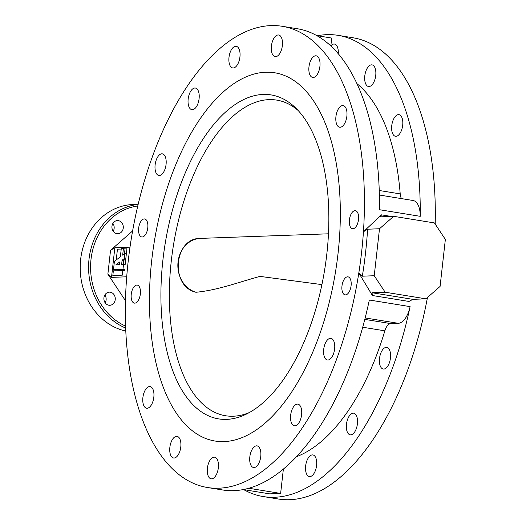 <?xml version="1.0" encoding="UTF-8"?>
<svg xmlns="http://www.w3.org/2000/svg" width="526" height="526" viewBox="0 0 526 526"><rect width="100%" height="100%" fill="white"/><g stroke="black" fill="none" stroke-linecap="round" stroke-linejoin="round"><path stroke-width="0.79" d="M192.411 109.697A10.954 5.391 -80.8 0 0 199.032 99.184A10.954 5.391 -80.8 0 0 195.383 88.046A10.954 5.391 -80.8 0 0 194.844 88.013A10.954 5.391 -80.8 0 0 188.229 98.533A10.954 5.391 -80.8 0 0 191.878 109.671A10.954 5.391 -80.8 0 0 192.411 109.697M233.255 67.972A10.954 5.391 -80.8 0 0 239.869 57.452A10.954 5.391 -80.8 0 0 236.22 46.321A10.954 5.391 -80.8 0 0 235.681 46.288A10.954 5.391 -80.8 0 0 229.066 56.801A10.954 5.391 -80.8 0 0 232.716 67.939A10.954 5.391 -80.8 0 0 233.255 67.972M330.637 45.749L330.847 45.788A10.954 5.391 99.2 0 1 333.931 44.026A10.954 5.391 99.2 0 1 334.47 44.059A10.954 5.391 99.2 0 1 338.271 53.718M275.677 56.65A10.954 5.391 -80.8 0 0 282.298 46.137A10.954 5.391 -80.8 0 0 278.642 34.999A10.954 5.391 -80.8 0 0 278.109 34.972A10.954 5.391 -80.8 0 0 271.488 45.486A10.954 5.391 -80.8 0 0 275.137 56.624A10.954 5.391 -80.8 0 0 275.677 56.65M313.226 77.473A10.954 5.391 -80.8 0 0 319.847 66.96A10.954 5.391 -80.8 0 0 316.198 55.822A10.954 5.391 -80.8 0 0 315.659 55.789A10.954 5.391 -80.8 0 0 309.038 66.309A10.954 5.391 -80.8 0 0 312.687 77.44A10.954 5.391 -80.8 0 0 313.226 77.473M371.481 64.843A10.954 5.391 99.2 0 1 372.02 64.876A10.954 5.391 99.2 0 1 375.669 76.014A10.954 5.391 99.2 0 1 369.048 86.527A10.954 5.391 99.2 0 1 368.509 86.501A10.954 5.391 99.2 0 1 364.86 75.363A10.954 5.391 99.2 0 1 371.481 64.843M340.184 127.266A10.954 5.391 -80.8 0 0 346.805 116.746A10.954 5.391 -80.8 0 0 343.156 105.614A10.954 5.391 -80.8 0 0 342.617 105.581A10.954 5.391 -80.8 0 0 335.996 116.095A10.954 5.391 -80.8 0 0 339.651 127.233A10.954 5.391 -80.8 0 0 340.184 127.266M398.438 114.635A10.954 5.391 99.2 0 1 398.978 114.668A10.954 5.391 99.2 0 1 402.627 125.799A10.954 5.391 99.2 0 1 396.006 136.319A10.954 5.391 99.2 0 1 395.473 136.287A10.954 5.391 99.2 0 1 391.817 125.149A10.954 5.391 99.2 0 1 398.438 114.635M327.948 360.008A10.954 5.391 -80.8 0 0 334.569 349.488A10.954 5.391 -80.8 0 0 330.92 338.356A10.954 5.391 -80.8 0 0 330.381 338.323A10.954 5.391 -80.8 0 0 323.766 348.837A10.954 5.391 -80.8 0 0 327.415 359.975A10.954 5.391 -80.8 0 0 327.948 360.008M386.202 347.377A10.954 5.391 99.2 0 1 386.742 347.41A10.954 5.391 99.2 0 1 390.391 358.541A10.954 5.391 99.2 0 1 383.776 369.061A10.954 5.391 99.2 0 1 383.237 369.028A10.954 5.391 99.2 0 1 379.588 357.89A10.954 5.391 99.2 0 1 386.202 347.377M294.915 425.797A10.954 5.391 -80.8 0 0 301.536 415.284A10.954 5.391 -80.8 0 0 297.887 404.146A10.954 5.391 -80.8 0 0 297.348 404.113A10.954 5.391 -80.8 0 0 290.727 414.633A10.954 5.391 -80.8 0 0 294.376 425.764A10.954 5.391 -80.8 0 0 294.915 425.797M353.17 413.166A10.954 5.391 99.2 0 1 353.709 413.199A10.954 5.391 99.2 0 1 357.358 424.337A10.954 5.391 99.2 0 1 350.737 434.851A10.954 5.391 99.2 0 1 350.198 434.818A10.954 5.391 99.2 0 1 346.549 423.686A10.954 5.391 99.2 0 1 353.17 413.166M254.078 467.529A10.954 5.391 -80.8 0 0 260.699 457.009A10.954 5.391 -80.8 0 0 257.043 445.877A10.954 5.391 -80.8 0 0 256.51 445.844A10.954 5.391 -80.8 0 0 249.889 456.364A10.954 5.391 -80.8 0 0 253.539 467.496A10.954 5.391 -80.8 0 0 254.078 467.529M312.332 454.898A10.954 5.391 99.2 0 1 312.871 454.931A10.954 5.391 99.2 0 1 316.52 466.069A10.954 5.391 99.2 0 1 309.899 476.582A10.954 5.391 99.2 0 1 309.36 476.549A10.954 5.391 99.2 0 1 305.711 465.418A10.954 5.391 99.2 0 1 312.332 454.898M211.656 478.844A10.954 5.391 -80.8 0 0 218.27 468.324A10.954 5.391 -80.8 0 0 214.621 457.193A10.954 5.391 -80.8 0 0 214.082 457.16A10.954 5.391 -80.8 0 0 207.468 467.68A10.954 5.391 -80.8 0 0 211.117 478.811A10.954 5.391 -80.8 0 0 211.656 478.844M174.099 458.021A10.954 5.391 -80.8 0 0 180.72 447.508A10.954 5.391 -80.8 0 0 177.071 436.37A10.954 5.391 -80.8 0 0 176.532 436.337A10.954 5.391 -80.8 0 0 169.918 446.857A10.954 5.391 -80.8 0 0 173.567 457.988A10.954 5.391 -80.8 0 0 174.099 458.021M147.142 408.235A10.954 5.391 -80.8 0 0 153.763 397.715A10.954 5.391 -80.8 0 0 150.114 386.584A10.954 5.391 -80.8 0 0 149.575 386.551A10.954 5.391 -80.8 0 0 142.954 397.064A10.954 5.391 -80.8 0 0 146.603 408.202A10.954 5.391 -80.8 0 0 147.142 408.235M159.378 175.493A10.954 5.391 -80.8 0 0 165.999 164.973A10.954 5.391 -80.8 0 0 162.35 153.842A10.954 5.391 -80.8 0 0 161.811 153.809A10.954 5.391 -80.8 0 0 155.19 164.322A10.954 5.391 -80.8 0 0 158.839 175.46A10.954 5.391 -80.8 0 0 159.378 175.493M134.787 303.147A9.126 4.491 -80.8 0 0 140.304 294.382A9.126 4.491 -80.8 0 0 137.266 285.105A9.126 4.491 -80.8 0 0 136.819 285.072A9.126 4.491 -80.8 0 0 131.303 293.837A9.126 4.491 -80.8 0 0 134.34 303.121A9.126 4.491 -80.8 0 0 134.787 303.147M142.211 236.996A9.126 4.491 -80.8 0 0 147.727 228.231A9.126 4.491 -80.8 0 0 144.683 218.954A9.126 4.491 -80.8 0 0 144.236 218.928A9.126 4.491 -80.8 0 0 138.719 227.692A9.126 4.491 -80.8 0 0 141.764 236.97A9.126 4.491 -80.8 0 0 142.211 236.996M345.523 294.882A9.126 4.491 -80.8 0 0 351.039 286.118A9.126 4.491 -80.8 0 0 348.002 276.84A9.126 4.491 -80.8 0 0 347.548 276.814A9.126 4.491 -80.8 0 0 342.031 285.579A9.126 4.491 -80.8 0 0 345.076 294.856A9.126 4.491 -80.8 0 0 345.523 294.882M352.946 228.738A9.126 4.491 -80.8 0 0 358.462 219.973A9.126 4.491 -80.8 0 0 355.418 210.696A9.126 4.491 -80.8 0 0 354.971 210.67A9.126 4.491 -80.8 0 0 349.455 219.434A9.126 4.491 -80.8 0 0 352.492 228.711A9.126 4.491 -80.8 0 0 352.946 228.738M224.168 441.584A186.533 91.853 -80.8 0 0 336.923 262.441A186.533 91.853 -80.8 0 0 274.75 72.779A186.533 91.853 -80.8 0 0 265.597 72.233A186.533 91.853 -80.8 0 0 152.842 251.375A186.533 91.853 -80.8 0 0 215.016 441.031A186.533 91.853 -80.8 0 0 224.168 441.584A186.533 91.853 -80.8 0 0 336.923 262.441A186.533 91.853 -80.8 0 0 274.75 72.779A186.533 91.853 -80.8 0 0 265.597 72.233A186.533 91.853 -80.8 0 0 152.842 251.375A186.533 91.853 -80.8 0 0 215.016 441.031A186.533 91.853 -80.8 0 0 224.168 441.584M112.893 223.412A6.568 5.687 -92.2 0 1 114.135 228.429A6.568 5.687 -92.2 0 1 113.202 231.262M111.966 226.246A6.568 5.687 87.8 0 0 117.863 233.722A6.568 5.687 87.8 0 0 123.255 228.074A6.568 5.687 87.8 0 0 117.351 220.591A6.568 5.687 87.8 0 0 111.966 226.246M104.871 294.968A6.568 5.687 -92.2 0 1 106.107 299.991A6.568 5.687 -92.2 0 1 105.174 302.818M103.938 297.801A6.568 5.687 87.8 0 0 109.842 305.284A6.568 5.687 87.8 0 0 115.227 299.629A6.568 5.687 87.8 0 0 109.323 292.147A6.568 5.687 87.8 0 0 103.938 297.801M125.78 331.071A63.883 55.322 -92.2 0 1 80.642 259.43A63.883 55.322 -92.2 0 1 133.025 204.502L138.174 204.298M218.934 488.2A233.623 115.043 -80.8 0 0 358.817 272.948A233.623 115.043 -80.8 0 0 363.44 231.749A233.623 115.043 -80.8 0 0 282.284 26.3A233.623 115.043 -80.8 0 0 129.666 249.548A233.623 115.043 -80.8 0 0 126.99 273.402A233.623 115.043 -80.8 0 0 207.474 487.517A233.623 115.043 -80.8 0 0 218.934 488.2M207.474 487.517L222.524 489.956A233.623 115.043 -80.8 0 0 233.991 490.646A233.623 115.043 -80.8 0 0 369.331 300.011L410.102 306.625A20.442 10.066 99.2 0 1 398.261 323.306L390.759 323.602A10.954 5.391 -80.8 0 0 384.848 330.828A196.389 96.705 99.2 0 1 296.454 456.7M243.755 489.653A233.623 115.043 -80.8 0 0 263.296 496.57A233.623 115.043 -80.8 0 0 274.756 497.261A233.623 115.043 -80.8 0 0 410.102 306.625M263.296 496.57L278.346 499.01A233.623 115.043 -80.8 0 0 289.813 499.7A233.623 115.043 -80.8 0 0 427.46 297.486M374.229 275.729L385.15 292.219L372.033 292.732L412.805 299.347L409.031 301.457L372.401 295.513L358.817 272.948L362.329 276.196L374.229 275.729L379.502 228.751L367.595 229.218A236.542 116.476 99.2 0 1 362.329 276.196M130.001 247.161L114.832 247.759L111.512 277.393L126.707 276.794M132.611 230.947L110.545 250.297L114.832 247.759M111.512 277.393L107.869 274.151L125.458 300.708M367.595 229.218L363.44 231.749L381.449 214.845L391.18 216.423M435.193 224.083A233.623 115.043 -80.8 0 0 353.163 37.8L338.113 35.354A233.623 115.043 -80.8 0 0 317.388 35.742M379.377 195.028L413.048 200.491A20.442 10.066 99.2 0 1 420.235 216.324A233.623 115.043 -80.8 0 0 338.113 35.354M420.235 216.324L379.463 209.71A233.623 115.043 -80.8 0 0 297.341 28.739L282.284 26.3M243.249 489.568L269.693 493.861L280.634 493.427L248.772 488.26M283.369 469.067L280.634 493.427M356.963 83.66A196.389 96.705 99.2 0 1 400.207 193.903A10.954 5.391 -80.8 0 0 401.463 198.611M316.876 35.656L331.709 38.063L330.847 45.788M412.805 299.347L425.922 298.834L385.15 292.219M425.922 298.834L440.084 286.414L445.358 239.429L434.437 222.939L393.665 216.324L379.502 228.751M380.416 216.837L393.665 216.324M372.401 295.513L372.033 292.732M380.548 216.844L381.449 214.845M263.105 94.443A164.099 80.807 99.2 0 1 295.77 108.034A164.099 80.807 99.2 0 1 324.647 269.845A164.099 80.807 99.2 0 1 246.102 414.232A164.099 80.807 99.2 0 1 226.653 419.373A164.099 80.807 99.2 0 1 162.902 260.12A164.099 80.807 99.2 0 1 263.105 94.443M298.235 110.578A159.884 78.729 -80.8 0 0 276.755 100.104A159.884 78.729 -80.8 0 0 268.911 99.631A159.884 78.729 -80.8 0 0 172.258 253.184A159.884 78.729 -80.8 0 0 225.549 415.744A159.884 78.729 -80.8 0 0 233.399 416.217A159.884 78.729 -80.8 0 0 249.239 412.601M328.474 233.807L200.491 238.383A27.378 23.709 87.8 0 0 177.959 262.796A27.378 23.709 87.8 0 0 195.961 292.265C217.106 290.286 236.2 282.981 259.936 276.387L321.905 284.605M207.264 238.12L206.935 238.133M113.491 269.601L122.972 269.227L123.505 264.525L121.611 264.598L122.104 260.192L124.156 258.66L124.728 253.611L122.67 255.143L123.4 248.62L121.263 248.706L120.349 256.872L114.425 261.29L113.491 269.601L124.603 269.49L124.465 270.719L113.353 270.831L112.827 275.532L122.308 275.164L122.834 270.456M115.122 269.864L115.023 270.765M123.505 264.525L125.135 264.788L126.924 248.811L125.03 248.89L124.484 253.788M123.275 264.532L123.735 260.455L125.786 258.923L126.358 253.874L124.728 253.611M121.23 249.035L117.443 249.186L116.233 259.936M123.4 248.62L125.03 248.89M122.972 269.227L124.603 269.49M119.783 261.922L115.891 264.821L119.474 264.683L119.783 261.922M122.104 260.192L123.735 260.455M124.156 258.66L125.786 258.923M119.599 263.533L117.988 264.736M137.773 205.982A62.423 54.06 87.8 0 0 91.018 259.272A62.423 54.06 87.8 0 0 125.576 326.12M125.648 328.046A63.883 55.322 -92.2 0 1 89.032 259.101A63.883 55.322 -92.2 0 1 138.147 204.41M362.703 327.231L384.848 330.828M364.794 319.387L390.759 323.602M365.169 317.941L398.261 323.306M379.253 190.497L400.207 193.903M107.869 274.151L110.545 250.297M200.491 238.383C173.81 237.759 169.74 286.354 195.928 292.265"/></g></svg>
